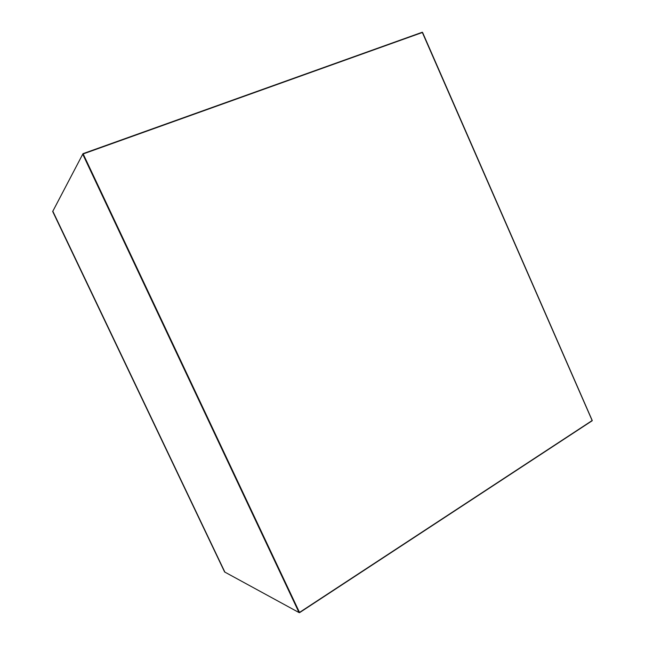 <?xml version="1.0" encoding="UTF-8"?>
<svg xmlns="http://www.w3.org/2000/svg" width="645" height="645" viewBox="0 0 645 645"><rect width="100%" height="100%" fill="white"/><g stroke="black" fill="none" stroke-linecap="round" stroke-linejoin="round"><path stroke-width="0.97" d="M82.979 153.671L422.572 32.427L592.223 420.484L422.443 32.452L83.173 153.937L299.506 612.428L592.223 420.484L299.57 612.653L592.134 420.774M299.038 612.565L82.737 154.179L52.688 211.479L224.605 571.97L299.038 612.565M224.879 572.123L52.777 211.125M52.697 211.495L82.995 153.679L422.241 32.25L592.231 420.725"/></g></svg>
